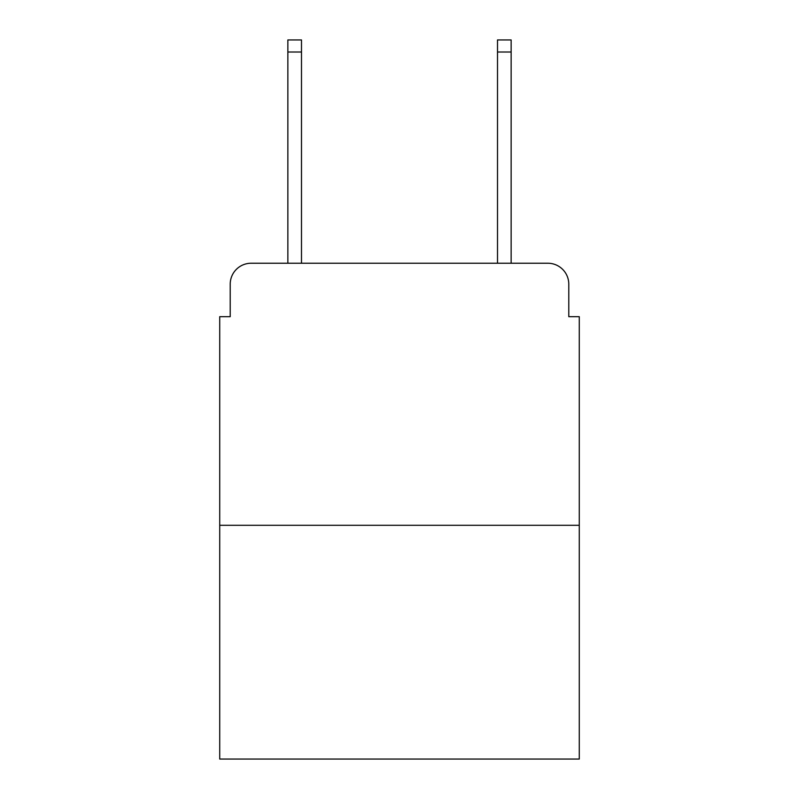 <?xml version="1.0" encoding="UTF-8"?>
<svg xmlns="http://www.w3.org/2000/svg" width="799" height="799" viewBox="0 0 799 799"><rect width="100%" height="100%" fill="white"/><g stroke="black" fill="none" stroke-linecap="round" stroke-linejoin="round"><path stroke-width="1.2" d="M230.212 284.194L230.212 316.684L230.212 284.194A20.964 20.964 0 0 1 251.176 263.231L287.86 263.231L287.86 39.95L301.493 39.95L301.493 263.231L497.507 263.231L497.507 39.95L511.14 39.95L511.14 263.231L547.824 263.231L251.176 263.231M579.275 525.293L219.725 525.293L219.725 759.05L579.275 759.05L579.275 316.684L568.788 316.684L568.788 284.194A20.964 20.964 0 0 0 547.824 263.231M219.725 525.293L219.725 316.684L230.212 316.684M568.788 316.684L568.788 284.194M287.86 52.005L301.493 52.005M511.14 52.005L497.507 52.005"/></g></svg>
